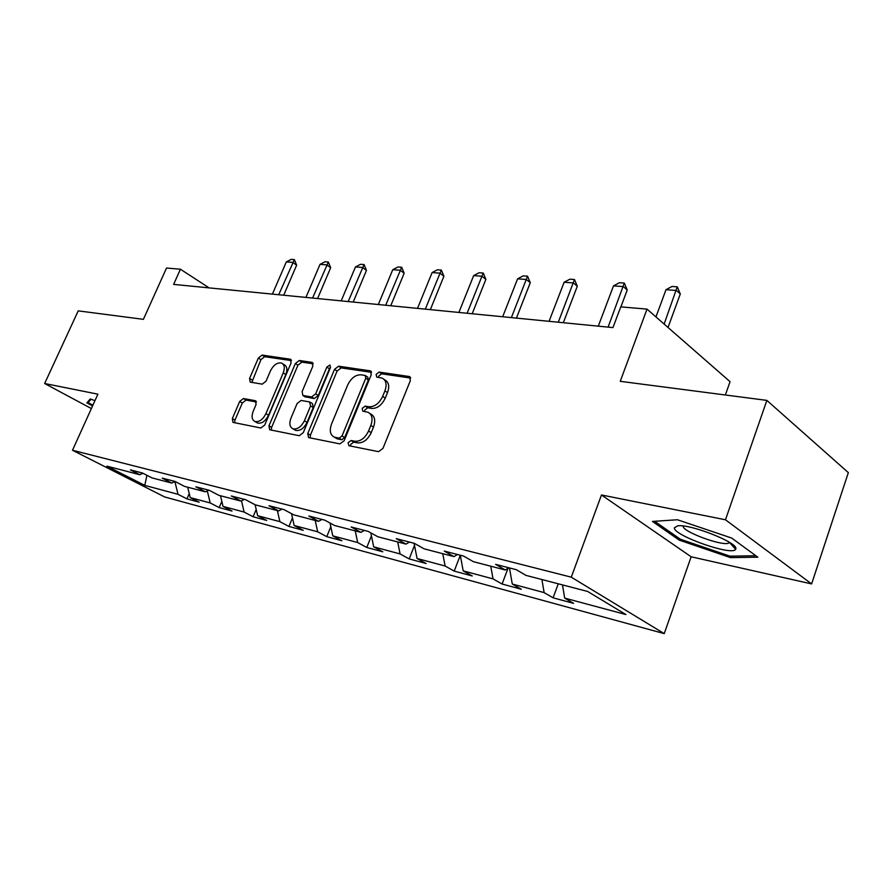 <?xml version="1.0" encoding="UTF-8"?>
<svg xmlns="http://www.w3.org/2000/svg" width="893" height="893" viewBox="0 0 893 893"><rect width="100%" height="100%" fill="white"/><g stroke="black" fill="none" stroke-linecap="round" stroke-linejoin="round"><path stroke-width="1.34" d="M348.091 442.727L348.929 445.719L378.554 451.668L382.941 448.431L410.367 380.585L409.44 376.556L379.101 372.091L376.132 374.357L376.723 377.114L382.126 378.107C386.189 380.239 387.115 384.503 384.916 390.877L382.662 396.425C379.179 403.513 374.602 406.962 368.943 406.761L365.159 406.114L362.19 408.358L362.804 411.204L367.949 412.231C372.135 414.43 373.107 418.817 370.852 425.403L368.563 431.006C365.058 438.162 360.482 441.577 354.834 441.242L351.072 440.506L348.091 442.727M369.892 413.47L370.584 413.906C374.77 416.093 375.741 420.48 373.497 427.066L371.22 432.659C367.715 439.803 363.138 443.207 357.501 442.872L353.728 442.124L350.759 444.346L350.514 446.031M410.657 378.063L381.691 373.821L378.721 376.087L378.453 377.404M384.146 379.447L384.716 379.826C388.779 381.97 389.716 386.222 387.529 392.596L385.274 398.133C381.802 405.21 377.237 408.648 371.566 408.436L367.782 407.788L364.813 410.032L364.556 411.528M243.432 398.524L239.681 401.482L232.336 418.583L232.95 422.378L260.868 428.004L264.741 425.001L291.085 362.915L290.448 359.243L262.096 355.079L258.345 358.071L249.582 378.442L250.174 382.115L262.241 384.157L266.058 381.155L270.434 370.908C273.548 364.902 277.254 362.279 281.541 363.038C284.499 364.623 285.057 367.916 283.237 372.906L265.913 413.671C262.832 419.643 259.193 422.255 254.963 421.518C251.882 419.866 251.301 416.451 253.199 411.26L256.09 404.496L255.454 400.723L243.432 398.524L246.055 400.086L242.304 403.033L234.971 420.101L234.636 422.735M725.473 519.782L601.469 494.968L691.149 556.785L811.614 583.922L725.473 519.782L766.864 400.388L620.244 381.322L647.023 309.112L620.747 306.868L612.955 327.597L173.622 284.398L180.431 269.228L166.533 268.034L143.393 319.337L78.216 310.864L44.65 383.51L91.376 408.57M601.469 494.968L571.274 577.168L72.5 450.251L97.895 394.17L44.65 383.51M307.761 433.529L308.565 437.57L339.92 443.899L344.14 440.74L371.231 374.792L370.405 370.874L338.592 366.208L334.518 369.356L307.761 433.529L310.418 435.114L310.139 437.916M299.233 435.717L269.675 429.756L268.972 425.838L295.36 363.551L299.267 360.482L312.148 362.402L312.84 366.141L302.124 391.592L302.85 395.443L311.624 396.972L315.642 393.869L326.849 367.101L329.93 364.969L330.443 367.626L303.285 432.636L299.233 435.717M766.864 400.388L848.35 472.631L811.614 583.922M571.274 577.168L664.247 633.628L164.669 496.954L72.5 450.251M189.238 493.595L186.95 498.886L199.15 502.179L190.209 497.58L210.212 502.949L219.176 507.592L232.024 511.064L223.038 506.398L244.113 512.057L253.121 516.768L266.672 520.429L257.63 515.685L279.877 521.657L288.93 526.446L303.229 530.308L294.165 525.486L317.674 531.804L326.76 536.66L341.874 540.745L332.788 535.856L357.68 542.542L366.777 547.476L382.784 551.807L373.687 546.84L400.086 553.928L409.184 558.929L426.173 563.528L417.076 558.493L445.116 566.017L454.202 571.096L472.263 575.974L463.188 570.861L493.036 578.876L502.078 584.033L521.311 589.235L512.292 584.044L544.116 592.595L553.102 597.819L573.619 603.367L564.677 598.109L625.904 614.551L587.639 591.456L525.977 575.382L516.321 569.712L495.626 564.354L505.304 569.991L508.776 567.758M186.95 498.886L178.031 494.32L144.789 485.39L106.892 466.146L139.833 474.73L130.389 469.897L142.433 473.011L151.91 477.878L171.746 483.057L162.236 478.135L174.95 481.416L184.483 486.372L205.423 491.831L195.846 486.819L209.275 490.302L218.863 495.336L240.998 501.096L231.365 496.006L245.564 499.689L255.219 504.813L278.638 510.908L268.96 505.739L284.019 509.624L293.708 514.837L318.544 521.311L308.833 516.042L324.806 520.184L334.529 525.486L360.906 532.351L351.172 526.993L368.173 531.391L377.906 536.782L405.969 544.105L396.235 538.646L414.341 543.335L424.075 548.815L454.001 556.618L444.279 551.081L463.623 556.082L473.323 561.652L505.304 569.991M187.664 487.198L190.209 497.58M207.299 490.893L210.212 502.949M171.746 483.057L175.017 481.461M220.493 495.76L223.038 506.398M241.49 500.85L244.113 512.057M205.423 491.831L208.75 490.168M255.108 504.746L257.63 515.685M277.366 510.584L279.877 521.657M240.998 501.096L244.358 499.377M291.52 513.665L294.165 525.486M315.196 520.44L317.674 531.804M278.638 510.908L282.032 509.11M330.03 523.03L332.788 535.856M355.235 530.877L357.68 542.542M318.544 521.311L321.96 519.436M370.807 532.853L373.687 546.84M397.686 541.939L400.086 553.928M360.906 532.351L364.344 530.409M414.084 543.268L417.076 558.493M442.772 553.693L445.116 566.017M405.969 544.105L409.429 542.062M460.275 555.212L463.188 570.861M490.748 566.195L493.036 578.876M454.001 556.618L457.473 554.486M509.456 567.937L512.292 584.044M541.917 579.535L544.116 592.595M562.501 584.904L564.677 598.109M725.362 394.996L730.061 381.679L647.023 309.112M691.149 556.785L664.247 633.628M209.141 287.892L180.431 269.228M146.932 475.322L144.789 485.39M174.861 481.539L178.031 494.32M139.833 474.73L142.925 473.268M558.27 583.799L553.102 597.819M508.05 568.227L502.078 584.033M460.286 555.312L454.202 571.096M414.508 545.4L409.184 558.929M371.421 535.856L366.777 547.476M330.812 526.691L326.76 536.66M292.469 517.895L288.93 526.446M256.191 509.456L253.121 516.768M221.832 501.364L219.176 507.592M677.419 519.748L652.426 521.434L679.272 540.131L730.485 557.612L757.844 557.21L731.691 538.055L677.419 519.748M94.959 400.644L90.26 398.981L86.878 402.843L92.582 405.913M734.437 546.136L733.979 547.454M730.999 556.149L730.485 557.612M679.74 538.814L679.272 540.131M371.544 372.336L341.171 367.894L337.108 371.03L310.418 435.114M339.083 438.139L342.03 435.929L365.784 378.208L365.204 375.462L361.006 374.803C355.514 374.725 351.083 378.119 347.69 385.006L331.537 424.041C329.238 430.582 330.153 434.947 334.283 437.124L339.083 438.139L341.751 439.758L344.687 437.548L342.03 435.929M365.628 375.741L367.793 377.17L368.374 379.916L344.687 437.548M335.199 437.67L337.867 438.988L335.199 437.38M341.751 439.758L337.867 438.988M313.186 363.797L301.834 362.134L297.938 365.192L271.617 427.39L271.316 430.102M304.971 396.749L314.236 398.602L318.265 395.499L329.428 368.776L326.849 367.101M330.6 367.19L329.428 368.776M290.928 418.225C289.019 423.539 289.689 427.066 292.949 428.796C297.425 429.611 301.231 426.932 304.39 420.77L310.608 405.913L309.547 401.917L301.097 400.444L297.112 403.513L290.928 418.225M294.31 429.611L295.605 430.381C300.081 431.185 303.888 428.517 307.036 422.367L304.39 420.77M310.362 402.319L312.472 403.625L313.231 407.532L307.036 422.367M256.436 401.973L246.055 400.086M256.458 422.389L257.608 423.059C261.839 423.807 265.478 421.195 268.547 415.234L265.913 413.671M282.791 363.842L284.119 364.668C287.077 366.253 287.646 369.546 285.827 374.535L268.547 415.234M291.453 360.616L264.663 356.698L260.912 359.678L251.815 382.416M668.02 327.463L680.299 293.964L676.47 290.482L665.999 289.712L655.953 316.915M665.999 289.712L672.005 286.463L677.251 286.832L680.299 293.964M664.135 324.07L677.251 286.832M674.338 527.863C673.702 535.655 732.539 556.35 735.631 549.307L735.832 548.715C738.02 542.665 690.456 523.912 677.742 525.798L674.338 527.863M683.178 526.01L683.167 526.29C682.486 531.681 722.102 546.371 728.666 543.123L729.559 542.486L735.631 549.307M755.835 555.736L730.005 556.172L680.343 539.227L654.636 521.289M89.155 400.231L88.094 402.598L91.041 399.249M92.905 405.188L88.094 402.598M620.892 306.879L627.232 289.979L623.347 286.586L613.513 285.872L598.288 326.157M613.513 285.872L619.374 282.713L624.285 283.07L627.232 289.979M608.111 327.128L624.285 283.07M563.327 322.719L577.313 286.24L573.395 282.925L564.13 282.255L549.05 321.313M564.13 282.255L569.846 279.196L574.478 279.52L577.313 286.24M558.292 322.228L574.478 279.52M516.422 318.109L530.286 282.701L526.334 279.476L517.594 278.839L502.67 316.758M517.594 278.839L523.175 275.87L527.54 276.183L530.286 282.701M511.376 317.607L527.54 276.183M472.174 313.756L485.881 279.364L481.907 276.227L473.658 275.624L458.89 312.45M473.658 275.624L479.106 272.745L483.236 273.035L485.881 279.364M467.117 313.264L483.236 273.035M430.348 309.648L443.91 276.216L439.925 273.146L432.112 272.577L417.511 308.386M432.112 272.577L437.436 269.775L441.343 270.054L443.91 276.216M425.291 309.145L441.343 270.054M390.754 305.752L404.161 273.225L400.164 270.233L392.764 269.697L378.331 304.524M392.764 269.697L397.977 266.974L401.671 267.23L404.161 273.225M385.709 305.25L401.671 267.23M353.215 302.057L366.465 270.4L362.48 267.476L355.459 266.962L341.193 300.874M355.459 266.962L360.549 264.306L364.065 264.562L366.465 270.4M348.181 301.566L364.065 264.562M317.584 298.552L330.678 267.71L326.693 264.853L320.018 264.361L305.931 297.414M320.018 264.361L324.996 261.783L328.345 262.017L330.678 267.71M312.572 298.061L328.345 262.017M283.706 295.226L296.643 265.154L292.67 262.363L286.318 261.895L272.398 294.11M286.318 261.895L291.196 259.372L294.377 259.606L296.643 265.154M278.716 294.735L294.377 259.606M357.501 442.872L354.834 441.242M371.22 432.659L368.563 431.006M373.497 427.066L370.852 425.403M367.782 407.788L365.159 406.114M371.566 408.436L368.943 406.761M385.274 398.133L382.662 396.425M387.529 392.596L384.916 390.877M381.691 373.821L379.101 372.091M410.4 377.393L408.994 376.444M353.728 442.124L351.072 440.506M337.108 371.03L334.518 369.356M341.171 367.894L338.592 366.208M371.265 371.622L369.992 370.774M368.374 379.916L365.784 378.208M271.617 427.39L268.972 425.838M297.938 365.192L295.36 363.551M301.834 362.134L299.267 360.482M312.885 363.016L311.791 362.301M305.774 397.139L303.162 395.521M314.236 398.602L311.624 396.972M318.265 395.499L315.642 393.869M313.231 407.532L310.608 405.913M256.068 401.18L255.197 400.656M285.827 374.535L283.237 372.906M252.183 380.027L249.582 378.442M260.912 359.678L258.345 358.071M264.663 356.698L262.096 355.079M291.151 359.812L290.113 359.153M234.971 420.101L232.336 418.583M242.304 403.033L239.681 401.482M410.121 377.025L409.44 376.556M371.008 371.287L370.405 370.874M336.951 438.731L334.283 437.124M305.473 397.061L302.85 395.443M295.605 430.381L292.949 428.796M257.608 423.059L254.963 421.518M729.023 542.096L728.666 543.123"/></g></svg>
